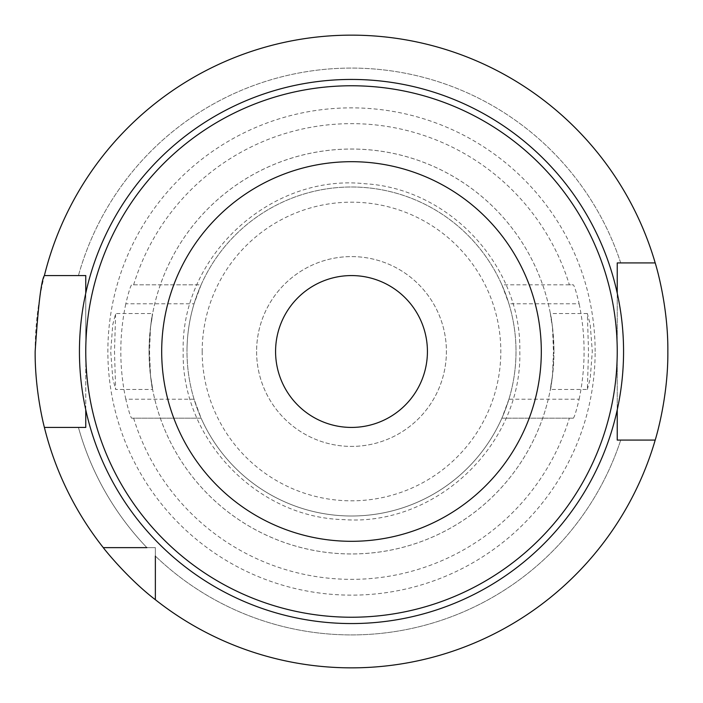 <?xml version="1.0" encoding="UTF-8"?>
<svg xmlns="http://www.w3.org/2000/svg" width="703" height="703" viewBox="0 0 703 703"><rect width="100%" height="100%" fill="white"/><g stroke="black" fill="none" stroke-linecap="round" stroke-linejoin="round"><path stroke-width="0.53" stroke-dasharray="3.52 2.64" d="M617.234 440.078L617.234 262.922L617.234 293.169L617.234 262.922L620.723 262.922A283.423 283.423 0 0 0 78.437 275.576L44.394 275.576A316.35 316.35 0 0 1 655.196 262.922L620.723 262.922L655.196 262.922A316.35 316.35 0 0 0 44.394 275.576L85.766 275.576L85.766 351.5A265.734 265.734 0 0 0 351.5 617.234A265.734 265.734 0 0 0 617.234 351.5A265.734 265.734 0 0 0 351.5 85.766A265.734 265.734 0 0 0 85.766 351.5L85.766 409.831A272.061 272.061 0 0 0 617.234 409.831L617.234 440.078L617.234 409.831A272.061 272.061 0 0 1 85.766 409.831L85.766 427.424L44.394 427.424A316.35 316.35 0 0 0 103.288 547.637L155.363 547.637L155.363 599.712A316.35 316.35 0 0 0 655.196 440.078L620.723 440.078A283.423 283.423 0 0 1 155.363 556.091A283.423 283.423 0 0 0 620.723 440.078M587.365 389.462L590.239 378.372L592.295 351.5L590.23 324.628L587.365 313.538L588.508 351.5L587.365 389.462L550.37 389.462L552.496 375.815A202.464 202.464 0 0 1 150.504 375.815C155.433 403.206 150.003 385.683 149.036 351.5A202.464 202.464 0 0 0 351.5 553.964A202.464 202.464 0 0 0 553.964 351.5C553.006 385.613 547.558 403.258 552.496 375.815L553.454 351.5L552.496 327.185A202.464 202.464 0 0 0 150.504 327.185L149.546 351.5L150.504 375.815L152.63 389.462L115.635 389.462L114.492 351.5L115.635 313.538L112.761 324.645L110.705 351.5L112.761 378.372L115.635 389.462M427.424 351.5A75.924 75.924 0 0 1 351.5 427.424A75.924 75.924 0 0 1 275.576 351.5A75.924 75.924 0 0 1 351.5 275.576A75.924 75.924 0 0 1 427.424 351.5M256.595 351.5A94.905 94.905 0 0 0 351.5 446.405A94.905 94.905 0 0 0 446.405 351.5A94.905 94.905 0 0 0 351.5 256.595A94.905 94.905 0 0 0 256.595 351.5A94.905 94.905 0 0 0 351.5 446.405A94.905 94.905 0 0 0 446.405 351.5A94.905 94.905 0 0 0 351.5 256.595A94.905 94.905 0 0 0 256.595 351.5M194.063 399.207L125.802 399.207C128.552 410.64 130.503 416.967 131.663 418.188L201.12 418.188L194.063 399.207A164.502 164.502 0 0 1 186.998 351.5A164.502 164.502 0 0 0 351.5 516.002A164.502 164.502 0 0 0 516.002 351.5A164.502 164.502 0 0 0 351.5 186.998A164.502 164.502 0 0 0 186.998 351.5A164.502 164.502 0 0 0 351.5 516.002A164.502 164.502 0 0 0 508.937 303.793L579.131 303.793C576.416 292.36 574.474 286.033 573.323 284.812L501.88 284.812A164.502 164.502 0 0 0 201.12 284.812L131.663 284.812C130.503 286.016 128.552 292.343 125.802 303.793L194.063 303.793L201.12 284.812L131.663 284.812M133.64 418.188A227.834 227.834 0 0 0 569.36 418.188L573.323 418.188C574.474 416.993 576.407 410.666 579.131 399.207L508.937 399.207A164.502 164.502 0 0 0 351.5 186.998A164.502 164.502 0 0 0 186.998 351.5A164.502 164.502 0 0 0 351.5 516.002A164.502 164.502 0 0 0 516.002 351.5A164.502 164.502 0 0 0 351.5 186.998A164.502 164.502 0 0 0 186.998 351.5A164.502 164.502 0 0 1 194.063 303.793M131.663 418.188L201.12 418.188A164.502 164.502 0 0 0 501.88 418.188L573.323 418.188M508.937 399.207L501.88 418.188L569.36 418.188M125.802 399.207A230.681 230.681 0 0 1 125.802 303.793M595.142 351.5A243.642 243.642 0 0 0 351.5 107.858A243.642 243.642 0 0 0 107.858 351.5A243.642 243.642 0 0 0 351.5 595.142A243.642 243.642 0 0 0 595.142 351.5M579.131 399.207A232.579 232.579 0 0 0 579.131 303.793M133.64 284.812A227.834 227.834 0 0 1 569.36 284.812L573.323 284.812M667.85 351.5A316.35 316.35 0 0 0 351.5 35.15A316.35 316.35 0 0 0 35.15 351.5A316.35 316.35 0 0 0 351.5 667.85A316.35 316.35 0 0 0 667.85 351.5M103.288 547.637A316.35 316.35 0 0 1 44.394 427.424L78.437 427.424A283.423 283.423 0 0 0 146.909 547.637L155.363 547.637L155.363 599.712L155.363 556.091M78.437 427.424A283.423 283.423 0 0 0 146.909 547.637M44.394 275.576L85.766 275.576M85.766 293.169A272.061 272.061 0 0 1 617.234 293.169A272.061 272.061 0 0 0 85.766 293.169L85.766 409.831M155.363 599.712A316.35 316.35 0 0 0 655.196 440.078M620.723 262.922A283.423 283.423 0 0 0 78.437 275.576M569.36 284.812L501.88 284.812L508.937 303.793M587.365 313.538L550.37 313.538L552.496 327.185C547.567 299.794 552.997 317.317 553.964 351.5A202.464 202.464 0 0 0 351.5 149.036A202.464 202.464 0 0 0 149.036 351.5C149.994 317.387 155.442 299.742 150.504 327.185L152.63 313.538L115.635 313.538M655.196 262.922L617.234 262.922M617.234 293.169L617.234 409.831M44.394 427.424L85.766 427.424M617.234 351.5A265.734 265.734 0 0 0 351.5 85.766A265.734 265.734 0 0 0 85.766 351.5M150.504 375.815A202.464 202.464 0 0 0 552.496 375.815M202.183 351.5A149.317 149.317 0 0 0 351.5 500.817A149.317 149.317 0 0 0 500.817 351.5A149.317 149.317 0 0 0 351.5 202.183A149.317 149.317 0 0 0 202.183 351.5M519.798 351.5C522.364 444.349 436.194 526.547 343.574 519.614C256.533 517.601 181.119 438.549 183.202 351.5C180.469 256.674 270.418 173.553 364.708 183.72C449.727 188.466 521.74 266.367 519.798 351.5"/><path stroke-width="1.05" d="M155.363 556.091L155.363 599.712C126.935 577.945 103.033 547.567 103.288 547.637A316.35 316.35 0 0 1 44.394 427.424C44.623 428.355 34.842 392.186 35.15 351.5C38.19 305.383 41.275 280.075 44.394 275.576L85.766 275.576L85.766 293.169A272.061 272.061 0 0 1 623.561 351.5A272.061 272.061 0 0 1 617.234 409.831L617.234 440.078L620.723 440.078M617.234 409.831A272.061 272.061 0 0 1 79.439 351.5A272.061 272.061 0 0 1 85.766 293.169M617.234 351.5A265.734 265.734 0 0 0 351.5 85.766A265.734 265.734 0 0 0 85.766 351.5A265.734 265.734 0 0 0 351.5 617.234A265.734 265.734 0 0 0 617.234 351.5M541.31 351.5A189.81 189.81 0 0 0 351.5 161.69A189.81 189.81 0 0 0 161.69 351.5A189.81 189.81 0 0 0 351.5 541.31A189.81 189.81 0 0 0 541.31 351.5M427.424 351.5A75.924 75.924 0 0 1 351.5 427.424A75.924 75.924 0 0 1 275.576 351.5A75.924 75.924 0 0 1 351.5 275.576A75.924 75.924 0 0 1 427.424 351.5M155.363 599.712A316.35 316.35 0 0 0 655.196 440.078C654.915 441.106 668.281 399.032 667.85 351.5C668.272 303.863 654.924 261.973 655.196 262.922A316.35 316.35 0 0 0 44.394 275.576M103.288 547.637L146.909 547.637M78.437 427.424L85.766 427.424L85.766 409.831M655.196 262.922L617.234 262.922L617.234 293.169M85.766 275.576L78.437 275.576M617.234 262.922L620.723 262.922M655.196 440.078L617.234 440.078M44.394 427.424L85.766 427.424"/></g></svg>
